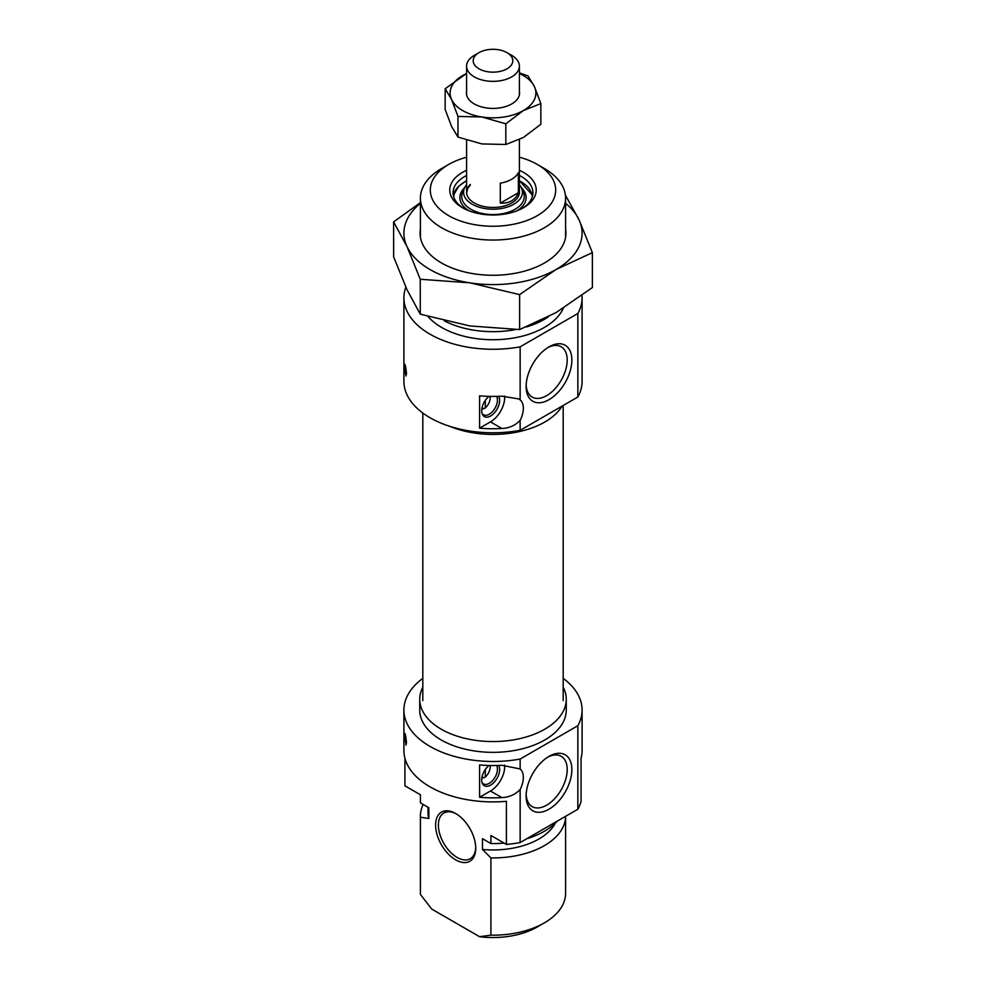 <?xml version="1.0" encoding="UTF-8"?>
<svg xmlns="http://www.w3.org/2000/svg" width="986" height="986" viewBox="0 0 986 986"><rect width="100%" height="100%" fill="white"/><g stroke="black" fill="none" stroke-linecap="round" stroke-linejoin="round"><path stroke-width="1.48" d="M498.682 765.432A12.695 7.333 -60 0 1 490.671 785.078A12.695 7.333 -60 0 1 482.277 783.254A12.695 7.333 -60 0 1 489.019 765.481M481.994 782.391A11.549 6.668 120 0 0 483.497 783.907A11.549 6.668 120 0 0 489.266 783.328A11.549 6.668 120 0 0 496.587 765.493M404.42 735.79C404.901 731.809 405.591 734.052 406.491 742.544L405.924 745.096L404.728 733.276M548.992 756.385L549.005 756.385A32.341 18.672 120 0 0 526.13 795.998A32.341 18.672 120 0 0 549.005 809.198A32.341 18.672 120 0 0 571.868 769.598A32.341 18.672 120 0 0 549.005 756.385M526.167 794.593A29.038 16.762 120 0 0 532.144 806.597A29.038 16.762 120 0 0 546.663 805.155A29.038 16.762 120 0 0 565.631 779.569A29.038 16.762 120 0 0 561.182 756.299A29.038 16.762 120 0 0 547.797 757.112M455.668 859.854A28.372 16.38 60 0 1 435.602 825.097A28.372 16.38 60 0 1 455.668 813.512L455.668 813.512A28.372 16.38 60 0 1 475.733 848.268A28.372 16.38 60 0 1 455.668 859.854M456.382 813.931A26.4 15.246 -120 0 0 443.873 813.006A26.4 15.246 -120 0 0 439.818 834.168A26.4 15.246 -120 0 0 457.073 857.426A26.4 15.246 -120 0 0 470.26 858.732A26.4 15.246 -120 0 0 475.72 847.43M422.809 687.156A73.26 42.299 0 0 0 419.74 699.271A73.26 42.299 0 0 0 441.198 729.184A73.26 42.299 0 0 0 521.039 738.341A73.26 42.299 0 0 0 566.26 699.271A73.26 42.299 0 0 0 563.191 687.156M419.74 699.271L419.74 710.043A73.26 42.299 0 0 0 441.198 739.956A73.26 42.299 0 0 0 521.039 749.126A73.26 42.299 0 0 0 566.26 710.043L566.26 699.271M520.14 789.527C515.321 794.494 509.368 797.181 502.281 797.575L501.874 797.6A89.097 51.432 0 0 1 479.59 797.267L479.59 764.939A89.097 51.432 180 0 0 501.874 765.272L520.14 768.969L520.14 759.047A89.097 51.432 0 0 1 430.007 746.427A89.097 51.432 0 0 1 403.903 710.043L403.903 750.469A89.097 51.432 180 0 0 430.007 786.84A89.097 51.432 180 0 0 506.41 801.31L506.41 844.423A89.097 51.432 0 0 0 520.14 842.562L520.14 789.527A19.794 11.425 120 0 0 520.14 768.969M501.874 797.6L490.449 791.006A19.794 11.425 120 0 0 490.671 790.871A19.794 11.425 120 0 0 504.61 765.161M422.809 678.368A89.097 51.432 0 0 0 403.903 710.043M404.926 758.209L404.926 785.83L420.43 794.79L420.43 802.863A72.594 41.917 180 0 1 420.406 801.655L420.406 794.765M582.097 710.043L582.097 750.469A89.097 51.432 180 0 1 581.074 758.209L581.074 801.31A89.097 51.432 0 0 1 577.858 809.235L577.858 725.721A89.097 51.432 0 0 0 582.097 710.043A89.097 51.432 0 0 0 563.191 678.368M423.216 804.465A72.594 41.917 0 0 0 420.406 816.014L420.406 893.254A72.594 41.917 0 0 0 420.43 894.475L420.43 817.221L428.848 818.503A65.002 37.53 180 0 1 427.998 812.427L427.998 807.226M420.406 816.014A72.594 41.917 0 0 0 420.43 817.221M490.905 857.906L490.905 935.159A72.594 41.917 0 0 0 544.334 922.896A72.594 41.917 0 0 0 565.594 893.254L565.594 816.322A72.594 41.917 0 0 1 490.905 857.906L482.487 849.464L482.487 838.692L490.905 843.548L490.905 835.462L506.41 844.423M420.43 894.475L431.757 909.092L479.578 936.7L490.905 935.159M428.848 818.503L428.848 807.731L420.43 802.863M557.3 821.104A72.594 41.917 180 0 1 526.697 838.778M504.08 843.079A72.594 41.917 180 0 1 490.905 843.548M577.858 809.235L520.14 842.562M544.334 922.896L537.333 926.939A62.697 36.199 180 0 1 479.578 936.7M577.858 725.721L520.14 759.047M555.278 823.199A65.002 37.53 180 0 1 482.487 849.464M479.59 797.267L490.449 791.006M406.491 373.435C405.591 364.943 404.901 362.688 404.42 366.681L405.924 375.974L406.491 373.435M404.728 364.154L404.42 366.681M498.682 396.31A12.695 7.333 -60 0 1 490.671 415.956A12.695 7.333 -60 0 1 482.277 414.132A12.695 7.333 -60 0 1 489.019 396.36M481.994 413.282A11.549 6.668 120 0 0 483.497 414.786A11.549 6.668 120 0 0 489.266 414.219A11.549 6.668 120 0 0 496.587 396.372M479.59 428.158L479.59 395.83A89.097 51.432 0 0 0 501.874 396.162L518.759 398.948L520.14 399.86A19.794 11.425 120 0 1 520.14 420.418C515.321 425.385 509.368 428.072 502.281 428.466L501.874 428.491A89.097 51.432 180 0 1 479.59 428.158L490.449 421.885A19.794 11.425 120 0 0 490.671 421.761A19.794 11.425 120 0 0 504.61 396.039M519.4 170.295A43.224 24.958 180 0 1 523.566 172.414A43.224 24.958 180 0 1 523.566 207.701A43.224 24.958 180 0 1 462.434 207.701L462.434 207.701A43.224 24.958 180 0 1 466.6 170.295M522.358 208.379A39.933 23.048 0 0 0 532.933 192.751A39.933 23.048 0 0 0 521.237 176.445A39.933 23.048 0 0 0 519.4 175.459M466.6 175.459A39.933 23.048 0 0 0 453.067 192.751A39.933 23.048 0 0 0 463.642 208.379M549.005 346.862L549.005 346.862A32.341 18.672 120 0 0 526.13 386.463A32.341 18.672 120 0 0 549.005 399.675A32.341 18.672 120 0 0 571.868 360.063A32.341 18.672 120 0 0 549.005 346.862L549.005 346.862M526.167 385.07A29.038 16.762 120 0 0 532.144 397.062A29.038 16.762 120 0 0 546.663 395.632A29.038 16.762 120 0 0 565.631 370.033A29.038 16.762 120 0 0 561.182 346.776A29.038 16.762 120 0 0 547.797 347.59M448.667 215.651A62.697 36.199 0 0 0 537.333 215.651A62.697 36.199 0 0 0 537.333 164.465L544.334 168.507A72.594 41.917 180 0 1 565.594 198.137A72.594 41.917 180 0 1 520.781 236.862A72.594 41.917 180 0 1 441.666 227.778A72.594 41.917 180 0 1 420.406 198.137A72.594 41.917 180 0 1 441.666 168.507L448.667 164.465A62.697 36.199 0 0 0 448.667 215.651M562.143 406.084A73.26 42.299 180 0 1 450.331 426.507M444.353 320.857A72.594 41.917 0 0 0 515.838 329.534M526.401 326.958A72.594 41.917 0 0 0 548.339 316.876M427.998 316.494A72.594 41.917 0 0 0 441.666 327.463A72.594 41.917 0 0 0 512.165 338.247A72.594 41.917 0 0 0 563.314 308.236M582.097 297.821L582.097 381.348A89.097 51.432 180 0 1 577.858 397.013L577.858 313.499A89.097 51.432 180 0 0 582.097 297.821A89.097 51.432 180 0 0 581.999 295.467M520.14 420.418L520.14 430.34A89.097 51.432 180 0 1 430.007 417.719A89.097 51.432 180 0 1 403.903 381.348L403.903 297.821A89.097 51.432 180 0 1 405.838 287.172M520.14 399.86L520.14 346.825A89.097 51.432 180 0 1 430.007 334.192A89.097 51.432 180 0 1 403.903 297.821M520.14 430.34L577.858 397.013M520.14 346.825L577.858 313.499M544.334 168.507L537.333 164.465A62.697 36.199 0 0 0 519.4 157.218M466.6 157.218A62.697 36.199 0 0 0 448.667 164.465M490.449 421.885L501.874 428.491L490.449 421.885M466.6 184.69A29.432 16.996 0 0 0 464.468 188.055A29.432 16.996 0 0 0 481.784 207.923A29.432 16.996 0 0 0 518.328 200.873A29.432 16.996 0 0 0 521.532 188.055A29.432 16.996 0 0 0 519.4 184.69M470.285 184.444A26.4 15.246 0 0 0 466.6 192.208A26.4 15.246 0 0 0 486.024 206.912A26.4 15.246 0 0 0 515.715 199.985A26.4 15.246 0 0 0 519.4 192.208L519.4 139.618M478.999 68.81A19.794 11.425 0 0 0 507.001 68.81A19.794 11.425 0 0 0 507.001 52.652L511.672 55.339A26.4 15.246 180 0 1 519.4 66.124A26.4 15.246 180 0 1 503.106 80.199A26.4 15.246 180 0 1 474.328 76.896A26.4 15.246 180 0 1 466.6 66.124A26.4 15.246 180 0 1 474.328 55.339L478.999 52.652A19.794 11.425 0 0 0 478.999 68.81M500.296 203.153L500.296 183.149A26.4 15.246 0 0 0 518.365 172.71L518.365 192.714C515.431 200.022 509.405 203.498 500.296 203.153L518.365 192.714M511.672 55.339L507.001 52.652A19.794 11.425 0 0 0 478.999 52.652M565.594 229.159A72.927 42.102 180 0 1 544.568 262.929A72.927 42.102 180 0 1 474.13 273.837A72.927 42.102 180 0 1 441.432 262.929A72.927 42.102 180 0 1 420.406 229.159M565.594 203.35A89.097 51.432 180 0 1 579.053 219.853A89.097 51.432 180 0 1 555.993 269.535A89.097 51.432 180 0 1 469.94 282.846A89.097 51.432 180 0 1 406.947 246.475A89.097 51.432 180 0 1 420.406 203.35M420.406 202.635L393.624 221.887L406.947 246.475L420.258 279.26L469.94 282.846L519.622 294.629L555.993 269.535L592.376 252.638L579.053 219.853L565.409 195.154M592.376 252.638L592.376 287.555L555.993 312.648L519.622 329.546L469.94 325.959L420.258 314.177L406.947 289.588L393.624 256.804L393.624 221.887M519.622 329.546L519.622 294.629M420.258 314.177L420.258 279.26M462.668 110.58A42.891 24.761 -0 0 0 481.895 116.989L457.972 116.41L451.563 99.475A42.891 24.761 -0 0 0 462.668 110.58M519.4 91.353A26.56 15.332 180 0 1 511.783 103.912A26.56 15.332 180 0 1 474.217 103.912L474.217 103.912A26.56 15.332 180 0 1 466.6 91.353M519.4 72.841L528.028 75.971L534.437 86.657L540.846 103.592L523.332 110.58L505.818 123.817L481.895 116.989A42.891 24.761 -0 0 0 523.332 110.58A42.891 24.761 -0 0 0 534.437 86.657A42.891 24.761 -0 0 0 519.4 73.543M466.6 73.543A42.891 24.761 -0 0 0 462.668 75.552A42.891 24.761 -0 0 0 451.563 99.475L445.154 88.789L466.6 73.445M445.154 88.789L445.154 109.471L451.563 126.418L457.972 137.103L481.895 143.931L505.818 144.498L523.332 137.522L540.846 124.273L540.846 103.592M505.818 144.498L505.818 123.817M457.972 137.103L457.972 116.41M485.297 400.39L485.297 407.921A9.244 5.337 120 0 0 490.202 397.777A9.244 5.337 120 0 0 490.079 396.384M490.202 397.777L490.202 396.384M485.297 407.921L483.904 408.771L482.043 407.699M481.723 409.88A9.244 5.337 120 0 0 482.031 409.806L482.031 407.748M485.297 769.499L485.297 777.03A9.244 5.337 120 0 0 490.202 766.898A9.244 5.337 120 0 0 490.079 765.506M490.202 766.898L490.202 765.506M485.297 777.03L483.904 777.88L482.043 776.808M481.723 778.989A9.244 5.337 120 0 0 482.031 778.915L482.031 776.869M458.65 186.391A39.933 23.048 0 0 0 453.35 195.45M466.6 180.82A39.267 22.666 0 0 0 459.217 186.046A39.267 22.666 0 0 0 453.745 196.966M532.255 196.966A39.267 22.666 0 0 0 519.4 180.82M516.861 210.868A33.13 19.128 0 0 0 521.495 207.343A33.13 19.128 0 0 0 521.409 187.759M464.591 187.759A33.13 19.128 0 0 0 464.505 187.845A33.13 19.128 0 0 0 469.139 210.868M464.468 188.055L462.693 192.097A31.256 18.044 0 0 0 481.082 213.198A31.256 18.044 0 0 0 519.893 205.704A31.256 18.044 0 0 0 523.307 192.097L521.532 188.055M470.285 185.343A26.4 15.246 0 0 0 466.612 192.664M565.594 198.137L565.594 237.17M420.406 198.137L420.406 237.17M453.338 195.425L458.761 186.107L466.6 180.611M532.662 195.425L519.4 180.611M518.661 189.719L519.4 193.108M466.6 193.108L467.339 189.719M519.4 94.767L519.4 66.124M466.6 192.208L466.6 140.222M466.6 94.767L466.6 66.124M563.191 405.492L563.191 700.615M422.809 413.035L422.809 700.615M405.332 367.556A7.851 7.851 0 0 0 406.478 373.682M405.332 736.653A7.851 7.851 0 0 0 406.478 742.791"/></g></svg>
